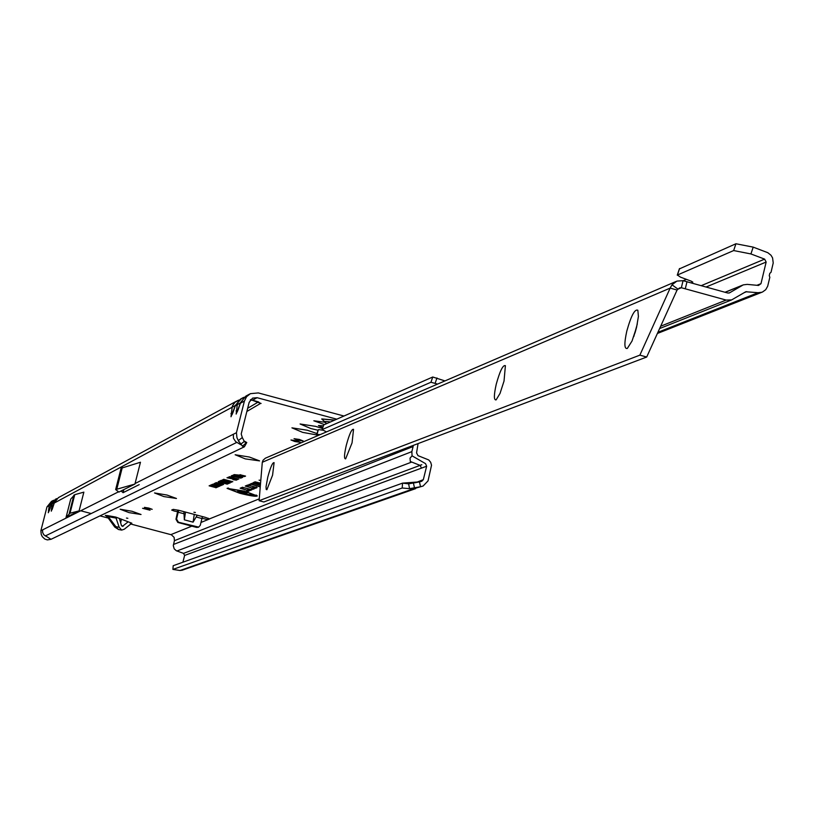 <?xml version="1.0" encoding="UTF-8"?>
<svg xmlns="http://www.w3.org/2000/svg" width="814" height="814" viewBox="0 0 814 814"><rect width="100%" height="100%" fill="white"/><g stroke="black" fill="none" stroke-linecap="round" stroke-linejoin="round"><path stroke-width="1.22" d="M129.111 512.637L120.167 509.228L132.051 511.273L141.036 514.509L129.111 512.637M163.848 496.571L154.538 492.948L167.104 495.065L176.465 498.483L163.848 496.571M245.319 458.893L235.154 454.751L249.359 457.03L259.585 460.887L245.319 458.893M316.849 434.951L302.655 432.376L291.931 427.849L307.316 430.23L316.972 433.557M318.101 430.25L310.907 428.571L300.091 423.982L315.649 426.373L322.476 428.5M323.769 422.1L313.838 420.787L324.481 424.582M127.849 518.294L126.465 518.06L127.849 518.294M323.412 425.793L318.447 425.549L322.782 427.604M195.37 512.505L193.915 512.26L195.37 512.505M54.406 502.574L58.425 497.619L236.609 401.129M56.634 498.595L52.218 504.141L51.302 511.161L54.304 502.798L58.405 497.639M51.384 504.192L56.024 498.921M53.612 500.234L49.216 505.748L48.301 512.739L51.282 504.415L55.383 499.267M235.47 405.26L241.778 398.331M237.403 400.702L239.113 400.02L235.012 402.289L232.305 406.084L231.013 416.758L235.297 405.596L240.659 398.931M261.08 403.449L257.784 402.32L258.486 401.913L260.46 403.49M247.67 408.262L257.784 402.32L252.33 400.264L257.102 397.7L336.772 419.179M252.33 400.264L250.274 400.03M250.631 399.593L258.486 401.913M260.348 403.551L246.866 411.477M240.649 402.472L245.869 396.103L249.583 394.098M242.572 397.904L244.302 397.212L240.171 399.501L237.444 403.327L236.162 414.061L240.476 402.818L245.848 396.123M237.485 491.961L236.945 491.88L237.485 491.961M244.393 491.249L228.49 488.797L239.927 493.142L255.8 495.655L244.393 491.249M244.638 491.147L227.065 488.359L239.692 493.233C250.081 495.858 255.942 496.754 257.275 495.94L244.638 491.147M227.778 488.105L228.49 488.542M260.561 483.17L255.087 481.847L253.337 482.59L260.439 484.676M260.388 485.256L254.283 483.475L251.099 483.547L254.151 483.608L260.378 485.429M260.266 486.772L252.513 484.503L248.931 484.483L251.902 484.493L260.256 486.935M146.866 509.004L142.582 508.302L150.071 510.195L146.866 509.004M148.86 508.089L144.424 507.366L152.187 509.33L148.86 508.089M296.51 440.791L290.985 439.987L294.872 441.534L300.397 442.338L296.51 440.791M299.42 439.468L294.047 438.685L297.812 440.191L303.195 440.974L299.42 439.468M202.055 518.284L207.926 519.637L209.585 518.935L205.311 517.338L179.029 510.368L173.26 509.371L171.693 510.063L174.379 511.07L177.452 511.701L177.859 510.073M80.698 510.775L91.188 513.553M99.969 515.873L107.835 517.958M130.24 523.88L171.408 534.798L174.135 537.403L174.42 540.659L413.115 446.54L411.853 451.628L412.067 455.84L425.539 463.644L426.638 466.229L423.331 479.639L421.784 481.257L419.475 481.898L420.502 486.741L423.087 486.029L428.032 480.901L431.532 465.221L430.687 462.291L428.744 459.951L418.009 455.647L416.554 452.889L418.07 443.599M219.17 484.503L214.886 483.241L222.029 485.144L216.432 483.974L221.103 485.551L213.97 483.648L219.434 484.452M216.371 484.503L220.991 485.602L218.091 485.358L216.443 484.391M216.575 485.826L211.905 484.574L219.2 486.396L213.95 485.398L218.447 486.721L211.335 484.829L216.738 485.734M211.691 485.541L210.48 485.215L211.202 484.89L218.305 486.782L211.701 485.032M214.865 486.579L210.205 485.337L217.491 487.148L212.251 486.162L216.738 487.484L209.646 485.592L215.028 486.497M214.988 487.403L209.106 485.826L215.059 487.291M220.218 483.435L216.219 482.59L220.401 483.353L223.606 484.483L220.798 484.055L222.375 484.177L220.248 483.323M220.594 480.596L229.66 483.109L220.594 480.596M219.79 480.952L228.856 483.465L219.79 480.952M218.997 481.308L228.052 483.821L218.997 481.308M218.203 481.664L227.248 484.167L218.203 481.664M230.189 482.956L221.235 480.301L230.199 482.814M229.629 481.033L223.677 479.293L232.804 481.725L225.386 480.168L231.603 482.254L222.497 479.822L228.561 481.288L223.189 479.507L229.955 480.962M238.95 475.223L244.536 476.556L234.127 474.603L239.031 475.081M260.795 480.464L259.086 480.138L260.775 480.626M242.419 487.271L240.171 488.227L247.619 490.404L246.734 491.046L248.026 491.422L249.298 490.873L241.697 488.512L243.762 487.627L250.59 489.407L247.721 489.367L250.397 490.425L251.953 489.723L242.419 487.271M247.527 485.083L245.248 486.06L252.737 488.247L251.841 488.888L253.134 489.275L254.426 488.715L246.784 486.334L248.881 485.449L255.749 487.23L252.859 487.199L255.545 488.258L257.122 487.555L247.527 485.083M260.46 484.503L254.894 482.875L256.461 482.214L260.551 483.333M240.079 474.796L245.563 476.098L244.668 476.495L239.509 475.05L240.161 474.664M232.122 478.825L226.984 477.737L232.346 478.724L236.447 480.168L232.916 479.639L234.981 479.802L232.163 478.673M233.313 478.296L228.164 477.208L233.537 478.194L237.637 479.639L234.106 479.12L236.172 479.273L233.353 478.144M231.634 477.625L229.345 476.668L233.231 477.33L230.8 477.065L231.827 477.513L238.848 479.11L231.675 477.472M234.208 476.862L231.278 475.803L234.646 476.373L240.802 478.123L234.249 476.709M232.214 475.376L241.697 477.859L232.214 475.376M233.496 474.888L242.786 477.248L241.941 477.615L233.496 474.888M212.525 484.238L219.851 486.141L212.525 484.238M215.323 482.977L222.69 484.89L215.323 482.977M117.827 517.857L115.71 517.053L119.17 527.248L121.693 530.097L124.318 529.202L131.848 523.209L117.827 517.857M343.946 416.025L258.303 392.918L250.376 393.671L246.581 396.703L244.404 401.078L236.447 432.712L236.945 437.667L238.319 440.557L242.318 437.566L241.198 433.984L249.155 402.36L252.605 398.107L257.102 397.7M183.913 511.66L184.34 519.831L193.091 522.15L197.212 515.191M178.693 510.276L176.546 519.027L178.408 522.212L198.657 527.116L200.275 525.325L202.421 516.575M177.564 511.731L175.977 519.271L177.839 522.446L196.561 527.411L198.26 527.269M242.318 437.566L244.302 441.442L246.042 442.999L246.764 442.521L244.383 446.805L51.017 539.295L43.763 534.767L42.572 532.305L42.633 529.853L118.569 491.788M240.781 444.719L235.673 441.636L233.455 438.278L233.323 434.269L236.447 432.712M121.103 468.274L140.466 462.24L134.931 484.045L115.649 489.56L118.905 492.063L134.931 484.045M79.09 510.887L83.862 492.144L74.705 494.688L70.716 499.094L66.036 517.439L79.09 510.887L69.973 513.237L66.036 517.439M53.012 500.559L51.475 501.383L46.947 506.969L40.873 530.738L42.633 529.853M121.021 491.005L123.118 492.643L139.204 484.635L123.067 492.694L123.86 489.59L123.067 492.694M246.764 442.521L243.925 440.883M239.794 492.022L237.698 491.096L241.646 491.737L239.072 491.463L240.008 491.89L246.571 493.345L239.845 491.849M240.476 492.511L245.635 493.701L244.668 494.108L239.876 492.765L240.568 492.348M244.963 491.921L239.408 490.445L248.239 492.612L241.839 491.493L247.13 493.081L238.563 490.801L245.167 491.798M182.896 562.22L184.615 555.433L183.516 553.367L176.373 550.763L174.227 548.89L173.29 545.624L174.42 540.659M51.017 539.295L47.365 539.906L44.811 539.061L42.287 536.66L41.239 534.452L40.873 530.738M413.288 445.411L413.115 446.54M184.615 555.433L421.51 468.121L420.055 465.384L421.805 464.733L419.882 465.313L410.317 461.487L410.022 458.15L412.067 455.84M423.331 479.639L415.557 482.722M420.502 486.741L409.574 488.665L408.618 483.852L402.543 483.129L402.197 488.003L172.914 569.413L180.006 570.502L182.397 570.146M423.087 486.029L413.003 488.929L180.006 570.502M172.914 569.413L173.189 565.71L402.543 483.129L419.688 481.837M410.073 488.675L413.003 488.929L421.978 486.334M250.407 489.489L251.16 489.224M250.468 489.519L250.397 490.425M241.697 488.512L241.656 487.657L242.653 487.23M248.056 490.527L248.026 491.422M255.555 487.321L256.318 487.047M255.616 487.352L255.545 488.258M246.784 486.334L246.744 485.48L247.761 485.042M253.174 488.38L253.134 489.275M250.274 484.025L250.244 484.859M252.442 483.109L252.411 483.933M254.894 482.875L255.27 481.827M255.932 495.431L256.766 495.38M241.239 493.121L241.259 492.531M244.668 494.108L244.688 493.447M240.985 475.447L241.005 474.888M244.668 476.495L244.688 475.864M239.347 477.177L238.003 476.943L239.387 477.035M235.327 476.068L233.567 475.742L235.378 475.925M241.941 477.615L241.962 477.024M240.415 475.62L242.837 476.261L240.425 475.457M215.913 487.851L215.924 487.311M216.351 485.063L213.736 484.564L217.379 485.693L218.63 485.836L216.382 484.941M217.592 484.818L219.597 485.358L217.592 484.696M219.17 483.801L216.544 483.302L220.197 484.442L221.459 484.584L219.21 483.679M246.042 442.999L242.47 446.204L238.319 440.557M244.383 446.805L242.47 446.204M240.527 444.383L244.302 441.442M232.946 412.576L235.226 406.003L240.496 402.747M236.06 410.928L238.36 408.933M237.149 412.057L238.38 409.055M52.615 508.038L54.253 503.052L235.317 405.525M230.922 413.644L233.191 411.67M232 414.774L233.221 411.803M46.947 506.969L51.394 504.11M48.423 510.256L49.817 508.903M49.074 511.172L49.766 509.147M49.603 509.635L51.231 504.67L54.406 502.492M51.424 508.669L52.829 507.305M52.076 509.584L52.778 507.549M409.574 488.665L402.197 488.003M408.618 483.852L419.475 481.898M413.471 483.302L414.55 488.095M69.21 513.624L73.901 495.126L69.21 513.624M177.798 511.894L178.388 510.195M184.34 519.831L185.521 512.087M193.091 522.15L194.261 514.407M119.404 518.437L121.367 525.284L122.375 526.424L128.195 521.784M106.308 516.025L105.311 515.384L107.428 515.588L108.282 516.687L106.644 516.381L107.936 517.297M116.565 518.152L108.282 516.687L115.863 526.658L115.008 526.607M334.768 420.065L321.754 418.935M334.513 420.177L321.723 419.017L326.78 423.575M272.578 475.152L266.88 489.733L266.209 489.468L266.046 486.68L267.786 477.096C270.502 467.124 272.609 462.311 274.094 462.647L272.578 475.152M352.065 442.836L345.635 458.862C343.946 459.065 344.18 454.507 346.326 445.166C349.359 434.086 351.77 428.795 353.541 429.314L352.065 442.836M504.029 381.054L500.05 393.386L496.123 399.878C493.772 400.346 493.813 395.126 496.245 384.218C499.928 370.909 502.981 364.723 505.402 365.659L504.029 381.054M636.599 327.157L632.051 340.995L627.319 348.443C624.287 349.196 624.114 343.437 626.79 331.145C631.074 315.801 634.757 308.832 637.84 310.236L638.41 316.432L636.599 327.157M637.311 323.931L633.801 336.538M634.94 333.15L636.528 327.421M679.486 268.854L735.937 243.762L753.204 247.13L767.836 252.706L771 255.25L772.578 257.906L773.219 262.953L771.041 272.283L769.81 273.341L769.25 275.681L769.841 277.269L767.673 286.243L765.709 289.703L762.514 292.002L657.376 333.475M676.108 281.441L265.354 458.201L263.034 460.266L262.301 462.271L259.106 500.722L263.858 501.984L646.703 357.031L677.075 290.028L679.548 287.942L681.359 287.729L683.058 280.677L727.828 293.04L729.619 292.806L743.274 284.869L747.201 284.381L758.526 285.449L760.978 283.669L756.918 285.297M660.673 326.211L726.129 300.071L731.633 299.908L745.766 291.748L758.058 292.704L761.904 292.246M677.645 289.296L681.359 287.729L726.129 300.071M706.135 286.996L766.157 262.037L760.978 283.669M766.157 262.037L764.631 259.127L701.261 285.643M320.177 434.615L316.707 434.401L317.236 435.877M318.305 429.772L317.073 434.249M322.609 430.179L318.671 429.609M323.707 425.081L322.079 429.65L326.506 431.888M323.779 424.898L432.743 377.004L444.973 380.911M322.161 429.578L430.952 382.244L437.576 384.086M691.228 282.855L692.816 282.143L691.198 281.156L680.514 277.147L677.411 275.03L733.658 250.559L735.937 243.762M683.221 280.718L686.395 279.355M753.204 247.13L750.925 253.948L733.658 250.559M750.925 253.948L764.631 259.127M677.075 290.028L670.166 288.105L671.988 284.798L676.912 281.095L683.058 280.677M677.879 289.051L671.988 284.798M646.703 357.031L639.865 355.148L670.166 288.105L262.301 462.271M259.106 500.722L639.865 355.148M208.272 518.243L207.926 519.637L201.007 522.435M259.259 498.86L209.554 518.854M191.819 526.149L170.879 534.625M107.428 515.588L115.71 517.053M183.913 513.746L178.256 512.24M201.984 518.538L196.337 517.032M45.238 535.999L236.782 442.419M135.063 483.526L233.323 434.269M238.115 409.839L240.405 403.225L244.404 401.078M173.453 544.485L411.853 451.628M176.903 550.986L411.355 462.199M420.055 465.384L183.516 553.367M421.51 468.121L426.638 466.229M415.679 482.356L413.97 482.967M121.133 468.142L115.7 489.509M122.232 467.562L116.789 488.96M122.283 467.531L116.85 488.939M123.006 492.47L123.718 489.662M74.705 494.688L69.973 513.237M74.756 494.668L70.024 513.217M197.151 527.177L196.561 527.411M178.408 522.212L177.839 522.446M176.546 519.027L175.977 519.271M120.665 522.842L121.439 519.139M123.423 526.068L121.54 525.732M119.485 518.711L119.76 519.658M119.17 527.248L115.863 526.658L118.569 529.538L114.764 527.075L106.939 516.249M330.453 421.957C323.677 420.98 322.476 421.51 326.852 423.545M657.916 332.285L758.058 292.704M744.118 292.674L746.733 291.636M687.006 281.675L685.307 288.726M729.619 292.806L728.968 293.06M741.676 285.612L725.193 292.307M432.743 377.004L430.952 382.244M436.965 377.95L435.175 383.201M679.598 268.518L677.411 275.03M228.49 488.797L228.48 488.085M415.608 488.654L182 570.288M255.8 495.655L256.156 495.034M238.522 440.995L238.909 441.758M121.083 468.203L115.649 489.56M198.657 527.116L198.067 527.35M121.693 530.097L118.569 529.538M731.633 299.908L659.615 328.561M742.551 285.154L725.04 292.257M318.254 429.812L316.656 434.452M323.697 424.969L322.079 429.65M679.446 268.651L677.258 275.173"/></g></svg>
